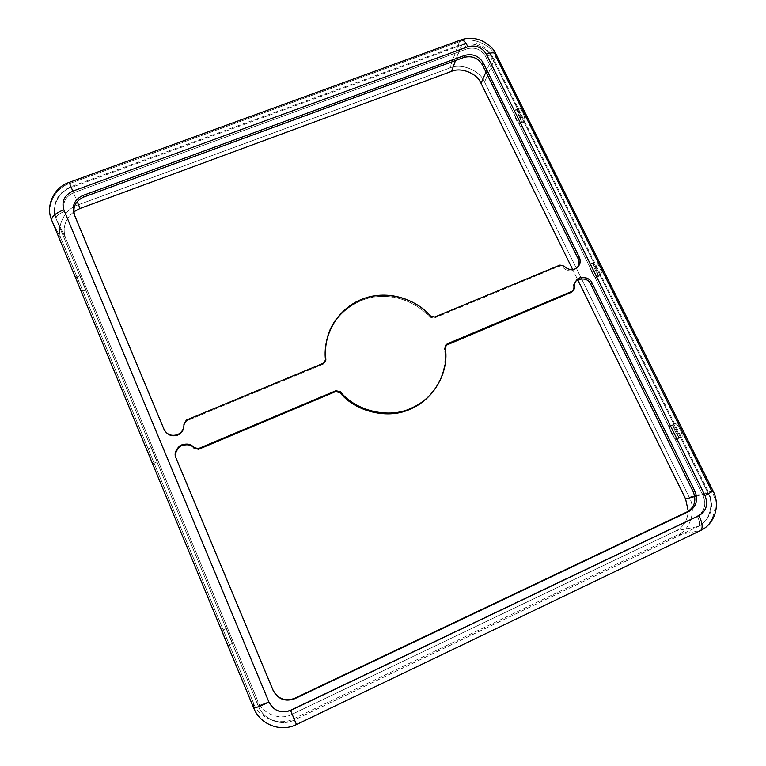 <?xml version="1.0" encoding="UTF-8"?>
<svg xmlns="http://www.w3.org/2000/svg" width="766" height="766" viewBox="0 0 766 766"><rect width="100%" height="100%" fill="white"/><g stroke="black" fill="none" stroke-linecap="round" stroke-linejoin="round"><path stroke-width="0.57" stroke-dasharray="3.83 2.87" d="M184.185 424.881C184.386 429.678 182.26 433.173 177.817 435.366L177.52 434.638L177.817 435.366C172.015 437.166 167.572 435.528 164.508 430.435L164.355 430.099C167.314 435.414 171.795 437.166 177.817 435.366C182.26 433.173 184.386 429.678 184.185 424.881L186.626 420.86L323.309 364.128L325.54 361.284L323.309 364.128L323.606 363.141L323.309 364.128L186.626 420.86L186.368 420.074L186.626 420.86L184.185 424.881L183.917 424.105L184.185 424.881M577.325 267.554L573.897 270.197C569.827 271.585 566.198 270.666 563 267.449L564.188 266.137L563 267.449C566.198 270.666 569.827 271.585 573.897 270.197L577.325 267.554M75.844 277.809L81.598 291.53L75.623 277.455L79.961 275.798L85.916 289.874L80.171 276.153L75.844 277.809L81.388 291.204L75.844 277.809M514.589 110.563C512.282 110.965 517.443 125.509 519.923 123.202L520.545 122.589C522.9 122.292 517.759 107.604 515.24 109.911L518.917 108.513C521.464 106.196 526.587 120.875 524.222 121.172L523.59 121.784C521.091 124.111 515.939 109.567 518.266 109.165L514.589 110.563C515.47 104.913 523.494 121.105 520.545 122.589C519.626 128.085 511.717 112.104 514.589 110.563M146.919 449.422L152.827 463.622L146.842 449.336L151.304 447.593L157.212 461.783L151.304 447.593L146.919 449.422L152.769 463.545L146.919 449.422M590.73 264.26C587.56 264.126 594.253 280.05 596.628 277.12L596.982 276.88C600.199 277.129 593.535 261.062 591.103 263.992L594.818 262.441C597.269 259.502 603.934 275.559 600.688 275.32L600.333 275.559C597.93 278.508 591.247 262.594 594.435 262.709L590.73 264.26C592.156 259.54 600.592 276.536 596.982 276.88C595.508 281.438 587.206 264.672 590.73 264.26M221.891 630.466L228.067 645.384L221.891 630.466L226.334 628.446L232.519 643.335L226.334 628.446L221.891 630.466L228.067 645.384L221.891 630.466L226.334 628.446L232.519 643.335L226.334 628.446M670.7 425.695L670.7 425.695C666.477 424.9 675.2 442.489 677.278 438.966L677.316 438.947C681.568 439.674 672.672 422.009 670.7 425.695L674.444 423.991C676.435 420.295 685.34 437.941 681.06 437.223L681.022 437.242C678.925 440.776 670.193 423.205 674.434 423.991L670.7 425.695C672.74 422.018 681.606 439.885 677.278 438.966C675.191 442.489 666.477 424.871 670.7 425.695L674.434 423.991M432.168 392.738C442.585 379.017 446.674 364.31 444.443 348.597L445.199 347.563L444.443 348.597C448.895 371.931 433.096 400.494 410.404 409.063M257.778 701.034L65.732 238.398L56.129 218.779L258.219 705.869L257.778 701.034C261.838 713.749 280.682 720.998 292.133 714.276L675.899 530.905C683.234 527.324 687.361 520.775 688.289 511.248C687.361 520.775 683.234 527.324 675.899 530.905L697.979 526.548C709.192 522.364 714.592 504.018 708.014 492.988L492.145 57.756L485.941 72.023L492.145 57.756C488.038 47.425 471.205 40.617 461.189 45.251L71.257 187.459C58.829 190.916 50.499 207.988 56.129 218.779L56.1 218.693C55.813 216.261 58.637 213.819 64.545 211.378C62.161 203.019 65.148 196.824 73.498 192.793L467.116 48.804C474.997 46.831 481.134 49.311 485.5 56.234L703.255 496.109C706.549 504.794 704.557 511.429 697.29 516.016L290.4 710.053C280.921 713.366 273.749 710.609 268.885 701.761L64.545 211.378L268.885 701.761C273.749 710.609 280.921 713.366 290.4 710.053L697.29 516.016C704.557 511.429 706.549 504.794 703.255 496.109L708.923 492.892L694.781 496.512L708.014 492.988C714.592 504.018 709.192 522.364 697.979 526.548L698.333 526.433C700.095 524.921 699.751 521.445 697.29 516.016C699.751 521.445 700.095 524.921 698.333 526.433L675.899 530.905L292.133 714.276L294.508 719.848L697.979 526.548L294.527 719.906L292.133 714.276C280.682 720.998 261.838 713.749 257.778 701.034L258.219 705.869C262.508 719.303 282.415 726.963 294.508 719.848C282.415 726.963 262.508 719.303 258.219 705.869L268.885 701.761L258.219 705.888L56.129 218.779L65.732 238.398L257.778 701.034M151.304 447.593L157.154 461.707L151.304 447.593M80.171 276.153L85.725 289.538L80.171 276.153M572.681 269.517L577.631 279.561L572.681 269.517M61.615 239.93L253.508 703.044L253.709 708.004L253.508 703.044L61.615 239.93C55.296 227.818 64.603 208.63 78.477 204.733L449.824 67.983C461.094 62.726 479.966 70.357 484.562 81.991L495.832 56.397L484.562 81.991L689.208 497.249L484.562 81.991C479.966 70.357 461.094 62.726 449.824 67.983L78.477 204.733C64.603 208.63 55.296 227.818 61.615 239.93L51.791 220.378L61.615 239.93M711.786 491.197L689.208 497.249C696.543 509.582 690.415 530.129 677.824 534.84L293.962 718.632C280.49 726.561 258.286 718.02 253.508 703.044C258.286 718.02 280.49 726.561 293.962 718.632L677.824 534.84C690.415 530.129 696.543 509.582 689.208 497.249L711.786 491.197C719.542 504.162 713.213 525.744 700.019 530.694L677.824 534.84L700.019 530.694C713.213 525.744 719.542 504.162 711.786 491.197L713.098 491.035L711.786 491.197L495.832 56.397C490.996 44.256 471.214 36.261 459.437 41.69L449.824 67.983L459.437 41.69L69.62 183.543L78.477 204.733L69.62 183.543C55.008 187.593 45.165 207.663 51.791 220.378L253.709 708.004C258.755 723.832 282.214 732.851 296.442 724.464L293.962 718.632L296.442 724.464L700.019 530.694L296.442 724.464C282.214 732.851 258.755 723.832 253.709 708.004M594.435 262.709C590.892 263.14 599.194 279.887 600.688 275.32C604.326 274.965 595.891 257.989 594.435 262.709M674.444 423.991C670.193 423.177 678.906 440.776 681.022 437.242C685.378 438.152 676.502 420.295 674.444 423.991M518.266 109.165C515.365 110.716 523.274 126.677 524.222 121.172C527.2 119.678 519.166 103.506 518.266 109.165M572.518 291.568L573.399 288.629L574.624 287.394L573.399 288.629C572.757 286.331 573.495 283.822 575.601 281.084L576.252 280.49C573.61 283.343 572.662 286.063 573.399 288.629L573.045 290.869M445.496 345.552L444.443 348.597L445.496 345.552M434.054 318.168L558.807 266.396L563 267.449L558.807 266.396L434.054 318.168L434.772 317.019L434.054 318.168L429.774 317.143L434.054 318.168M327.408 337.586C332.243 318.761 351.948 299.487 375.924 296.787C399.814 294.058 419.864 305.615 429.774 317.143L430.473 315.985L429.774 317.143C419.816 305.557 399.603 293.943 375.579 296.825C351.479 299.688 331.889 319.259 327.254 338.132M559.975 265.074L558.807 266.396L559.975 265.074M73.756 211.828C64.784 219.583 62.103 228.44 65.732 238.398C62.103 228.44 64.784 219.583 73.756 211.828M258.219 705.888L258.219 705.869C263.571 719.906 281.285 726.733 294.527 719.906L698.333 526.433C711.059 518.525 714.582 507.341 708.923 492.892L703.255 496.109L485.5 56.234C481.134 49.311 474.997 46.831 467.116 48.804L73.498 192.793C65.148 196.824 62.161 203.019 64.545 211.378C58.637 213.819 55.813 216.261 56.1 218.693L56.129 218.779C50.499 207.988 58.829 190.916 71.257 187.459L77.146 201.525L71.257 187.459L461.189 45.251L462.166 44.055C463.736 43.796 465.383 45.376 467.116 48.804C465.383 45.376 463.736 43.796 462.166 44.055L455.531 60.514L461.189 45.251C471.205 40.617 488.038 47.425 492.145 57.756L492.27 56.205C491.322 54.951 489.072 54.96 485.5 56.234C489.072 54.96 491.322 54.951 492.27 56.205L492.145 57.756L708.014 492.988L708.923 492.892L492.27 56.205C485.213 44.639 475.179 40.588 462.166 44.055L70.932 186.674C56.78 193.338 51.839 204.015 56.1 218.693L258.219 705.888M700.019 530.694L700.545 530.522M51.791 220.378C45.165 207.663 55.008 187.593 69.62 183.543L459.437 41.69C471.214 36.261 490.996 44.256 495.832 56.397L496.014 54.147M460.969 39.909L459.437 41.69M576.741 268.244L577.976 266.932M164.508 430.435L164.154 429.678M81.598 291.53L85.916 289.874M75.623 277.455L79.961 275.798M519.923 123.202L523.59 121.784M515.24 109.911L518.917 108.513M152.827 463.622L157.212 461.783M146.842 449.336L151.228 447.507M596.628 277.12L600.333 275.559M591.103 263.992L594.818 262.441M228.067 645.384L232.519 643.344M677.316 438.947L681.06 437.223M325.732 360.796L325.435 361.801M445.831 344.997L445.065 346.041M576.836 279.82L575.601 281.084"/><path stroke-width="1.15" d="M410.404 409.063C388.707 419.682 355.338 411.964 339.999 392.642C355.338 411.964 388.707 419.682 410.404 409.063L411.045 408.249C389.262 418.906 355.759 411.16 340.363 391.752L339.999 392.642L335.585 391.608L198.624 449.288L194.009 448.196C191.49 444.577 187.048 443.849 180.699 446.004C175.749 450.523 174.294 454.745 176.304 458.69L273.041 690.109C277.895 698.918 285.057 701.675 294.498 698.391L687.274 511.784C694.561 507.207 696.572 500.581 693.297 491.896L590.71 284.167C588.135 278.872 583.309 277.646 576.252 280.49C583.309 277.646 588.135 278.872 590.71 284.167L693.297 491.896C696.572 500.581 694.561 507.207 687.274 511.784L294.69 698.745C285.201 702.049 278.02 699.272 273.136 690.434L176.008 458.049C173.978 454.094 175.452 449.843 180.412 445.314C186.799 443.15 191.251 443.878 193.779 447.516L198.413 448.608L335.929 390.717L340.363 391.752C355.759 411.16 389.262 418.906 411.045 408.249L410.404 409.063C418.667 405.568 425.925 400.12 432.168 392.738L432.886 391.866C426.624 399.278 419.337 404.735 411.045 408.249C433.824 399.651 449.671 370.974 445.199 347.563C447.449 363.323 443.342 378.088 432.886 391.866M177.52 434.638C181.992 432.426 184.118 428.922 183.917 424.105C184.118 428.922 181.992 432.426 177.52 434.638C171.479 436.448 166.978 434.686 164.01 429.343L164.154 429.678C167.237 434.791 171.689 436.438 177.52 434.638M577.995 258.429C579.479 261.493 579.259 264.538 577.325 267.554C579.259 264.538 579.479 261.493 577.995 258.429L482.398 64.851C478.022 57.9 471.875 55.42 463.966 57.412L83.638 197.082C75.298 201.123 72.33 207.327 74.733 215.686L164.336 430.052L74.034 214.107C71.631 205.719 74.608 199.495 82.977 195.435L464.751 55.372C472.689 53.371 478.855 55.861 483.25 62.841L579.24 257.079L577.995 258.429L579.24 257.079C581.193 262.336 579.824 266.271 575.122 268.895L577.976 266.932C580.437 263.83 580.858 260.545 579.24 257.079L483.25 62.841C478.855 55.861 472.689 53.371 464.751 55.372L82.977 195.435C74.608 199.495 71.631 205.719 74.034 214.107L164.01 429.343L74.733 215.686C72.33 207.327 75.298 201.123 83.638 197.082L82.977 195.435L83.638 197.082L463.966 57.412L464.751 55.372L463.966 57.412C471.875 55.42 478.022 57.9 482.398 64.851L483.25 62.841L482.398 64.851L577.995 258.429M564.188 266.137C567.395 269.364 571.043 270.283 575.122 268.895C571.043 270.283 567.395 269.364 564.188 266.137L559.975 265.074L434.772 317.019L430.473 315.985C418.868 301.632 389.674 288.227 361.322 299.468C333.105 311.101 322.725 341.014 325.856 359.331L323.606 363.141L186.368 420.074L183.917 424.105L186.368 420.074L323.606 363.141L325.732 360.796L325.856 359.331C324.918 352.59 325.483 345.16 327.561 337.04C332.205 318.091 351.872 298.462 376.068 295.59C400.178 292.698 420.477 304.361 430.473 315.985L434.772 317.019L559.975 265.074L564.188 266.137M164.317 430.013L164.01 429.343L164.317 430.013M481.029 83.302L572.681 269.517L481.029 83.302C477.132 73.402 461.065 66.92 451.49 71.391L80.047 208.467L73.756 211.828L80.047 208.467L77.146 201.525L80.047 208.467L451.49 71.391L455.531 60.514L451.49 71.391C461.065 66.92 477.132 73.402 481.029 83.302L485.941 72.023L481.029 83.302M577.631 279.561L685.599 498.953L694.781 496.512L685.599 498.953L577.631 279.561M459.437 41.69L460.768 39.985C463.009 39.516 465.383 41.766 467.911 46.736C475.82 44.763 481.977 47.243 486.362 54.195L705.026 495.64L713.117 491.054L705.026 495.64C708.339 504.363 706.338 511.027 699.052 515.623L290.573 710.465C281.055 713.788 273.855 711.011 268.962 702.135C259.99 706.3 254.906 708.263 253.718 708.033L51.724 220.244C51.332 216.768 55.353 213.274 63.817 209.779L268.962 702.135C273.855 711.011 281.055 713.788 290.573 710.465L699.052 515.623C706.338 511.027 708.339 504.363 705.026 495.64L486.362 54.195C481.977 47.243 475.82 44.763 467.911 46.736L72.808 191.127C64.421 195.177 61.424 201.391 63.817 209.779C61.424 201.391 64.421 195.177 72.808 191.127L69.141 182.404L72.808 191.127L467.911 46.736C465.431 41.843 463.076 39.583 460.845 39.956L69.141 182.394C53.476 187.507 45.347 206.494 51.734 220.244M460.969 39.909C477.697 33.848 492.921 45.922 496.014 54.147C494.673 52.366 491.456 52.375 486.362 54.195C491.542 52.356 494.769 52.366 496.052 54.223L495.832 56.397L711.786 491.197M573.045 290.869L571.484 292.258L445.496 345.552L447.306 343.829L572.709 291.032L574.624 287.394C573.59 283.458 575.639 280.174 580.781 277.551C586.727 277.33 590.462 279.121 592.003 282.913L695.03 491.408C698.324 500.131 696.313 506.786 688.998 511.382C696.313 506.786 698.324 500.131 695.03 491.408L693.297 491.896L695.03 491.408L592.003 282.913L590.71 284.167L592.003 282.913C591.16 279.044 581.863 274.381 576.836 279.82C574.72 282.558 573.983 285.086 574.624 287.394L573.744 290.343L572.709 291.032L447.306 343.829L445.831 344.997L445.199 347.563L447.306 343.829L446.53 344.882L571.484 292.258L573.744 290.343M327.561 337.04L327.254 338.132C325.186 346.222 324.621 353.624 325.56 360.346L325.54 361.284L325.56 360.346C324.593 353.471 325.215 345.887 327.408 337.586M325.56 360.346L325.856 359.331L325.56 360.346M294.69 698.745L688.998 511.382L294.498 698.391C285.057 701.675 277.895 698.918 273.041 690.109L273.136 690.434C278.02 699.272 285.201 702.049 294.69 698.745M176.008 458.049L273.136 690.434L176.304 458.69C174.294 454.745 175.749 450.523 180.699 446.004C187.048 443.849 191.49 444.577 194.009 448.196L193.779 447.516C191.251 443.878 186.799 443.15 180.412 445.314C175.452 449.843 173.978 454.094 176.008 458.049M335.929 390.717L198.413 448.608L198.624 449.288L335.585 391.608L335.929 390.717L335.585 391.608L339.999 392.642L340.363 391.752L335.929 390.717M688.289 511.248L685.599 498.953L688.289 511.248M496.014 54.147L713.117 491.054C720.538 505.234 714.86 523.982 700.545 530.522C703.073 528.368 702.566 523.398 699.052 515.623C702.585 523.456 703.073 528.435 700.507 530.541L700.019 530.694M290.573 710.465L296.471 724.54L290.573 710.465M700.545 530.522L296.471 724.54C280.682 732.555 260.181 724.646 253.718 708.033C254.934 708.253 260.009 706.29 268.962 702.135L63.817 209.779C55.334 213.293 51.312 216.778 51.734 220.263M198.413 448.608L193.779 447.516L194.009 448.196L198.624 449.288L198.413 448.608M253.718 708.033L51.724 220.244"/></g></svg>
